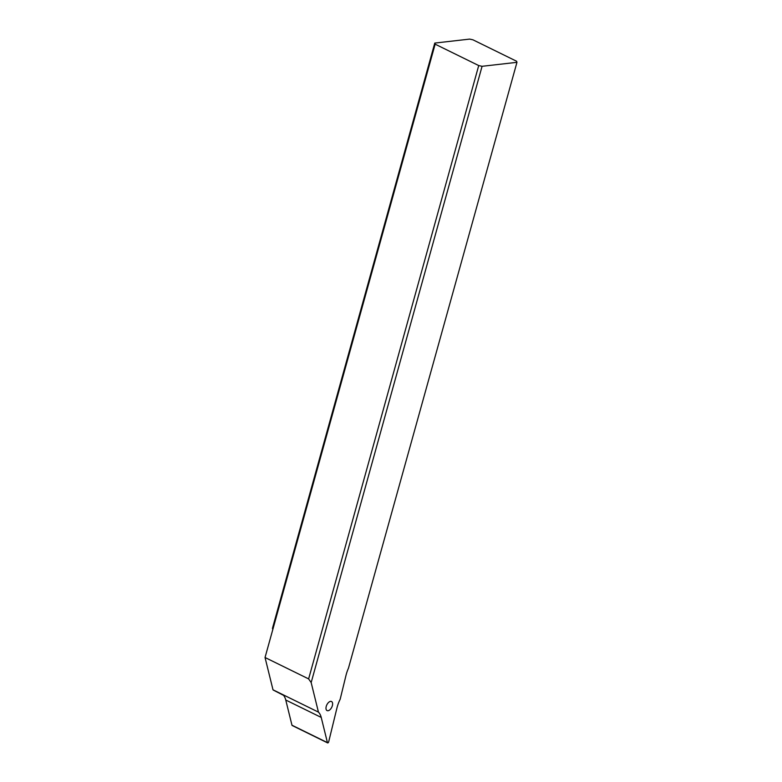 <?xml version="1.0" encoding="UTF-8"?>
<svg xmlns="http://www.w3.org/2000/svg" width="782" height="782" viewBox="0 0 782 782"><rect width="100%" height="100%" fill="white"/><g stroke="black" fill="none" stroke-linecap="round" stroke-linejoin="round"><path stroke-width="1.17" d="M482.074 66.304L311.168 682.578L318.44 712.119A24.682 13.372 -63.9 0 1 321.226 717.426L327.433 742.626A0.987 0.538 116.1 0 0 328.665 741.893L336.915 708.121A24.682 13.372 -63.9 0 1 340.18 699.225L346.006 675.345A24.682 13.372 -63.9 0 1 348.469 668.17L516.961 62.325L516.589 61.24L473.002 39.843L469.65 39.1L434.772 43.078L435.144 44.163L478.721 65.561L482.074 66.304L516.961 62.325M326.241 706.4A5.063 2.737 -63.9 0 1 331.529 701.513A5.063 2.737 -63.9 0 1 332.35 705.706A5.063 2.737 -63.9 0 1 327.072 710.594A5.063 2.737 -63.9 0 1 326.241 706.4M292.488 725.471A0.987 0.538 -63.9 0 1 291.969 725.217L285.762 700.017A24.682 13.372 116.1 0 0 283.563 695.354L273.231 690.047A24.682 13.372 116.1 0 0 272.996 689.802L265.039 657.506L308.626 678.903L478.721 65.561M318.44 712.119L272.996 689.802M435.144 44.163L272.82 629.471L272.449 628.386L434.772 43.078M272.82 629.471L265.039 657.506M311.168 682.578L308.626 678.903M285.762 700.017L321.226 717.426M327.433 742.626L291.969 725.217M292.155 725.491L327.619 742.9"/></g></svg>
